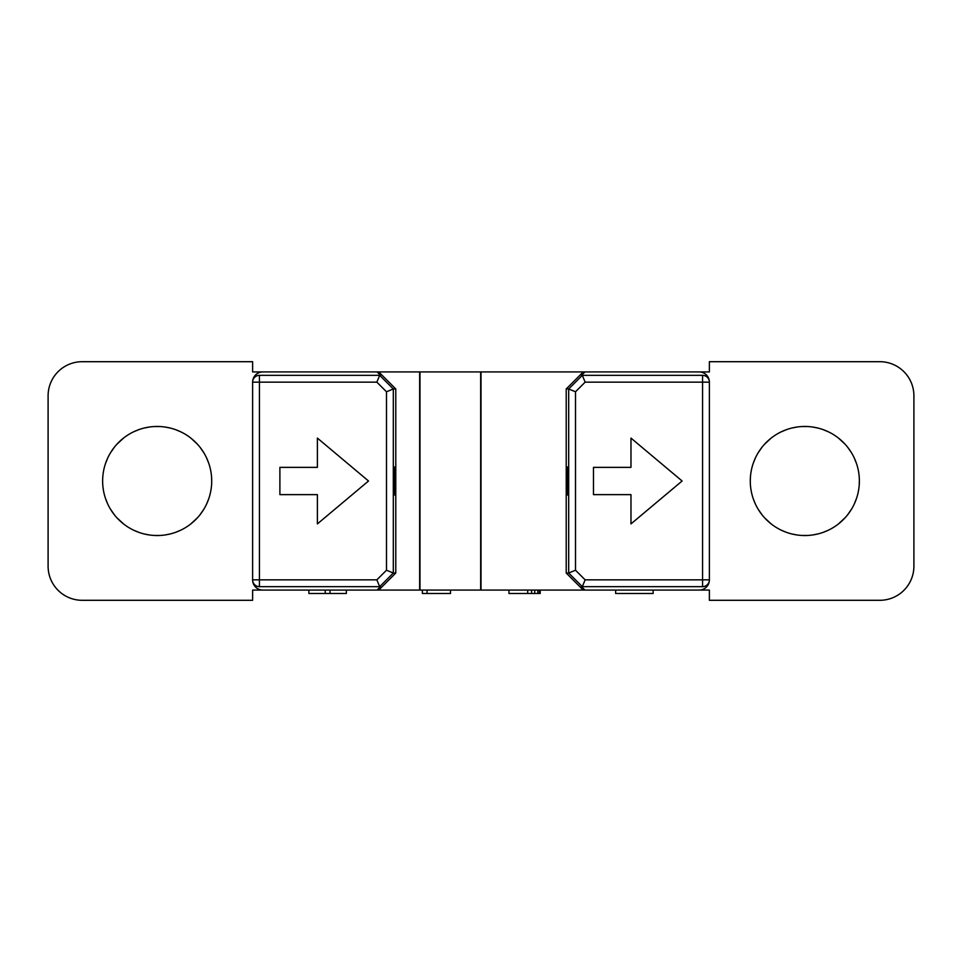 <?xml version="1.0" encoding="UTF-8"?>
<svg xmlns="http://www.w3.org/2000/svg" width="962" height="962" viewBox="0 0 962 962"><rect width="100%" height="100%" fill="white"/><g stroke="black" fill="none" stroke-linecap="round" stroke-linejoin="round"><path stroke-width="1.44" d="M393.855 467.364L394.937 467.364L394.937 494.636L393.855 494.636M568.145 494.636L567.063 494.636L567.063 467.364L568.145 467.364M419.985 590.079L419.985 371.921L480.663 371.921L480.663 590.079L252.621 590.079L252.621 600.3L82.191 600.3A34.091 34.091 0 0 1 48.1 566.221L48.1 395.779A34.091 34.091 0 0 1 82.191 361.7L252.621 361.7L252.621 371.921L419.985 371.921M699.158 371.921L709.379 371.921L709.379 361.7L879.809 361.7A34.091 34.091 0 0 1 913.9 395.779L913.9 566.221A34.091 34.091 0 0 1 879.809 600.3L709.379 600.3L709.379 590.079L481 590.079L481 371.921L699.158 371.921A10.221 10.221 0 0 1 709.379 382.154A6.818 6.818 0 0 0 702.561 375.336A6.818 6.818 0 0 1 709.379 382.154L709.379 579.845A10.221 10.221 0 0 1 699.158 590.079M419.648 371.921L419.648 590.079M584.932 590.079L581.517 586.664L702.561 586.664L582.323 586.664L568.686 573.039L568.686 388.961L566.221 388.961L583.261 371.921M709.379 382.154L585.149 382.154L582.323 375.336L568.686 388.961L575.504 391.787L575.504 570.213L585.149 579.845L582.323 586.664L581.517 586.664M575.504 570.213L568.686 573.039L566.221 573.039L583.261 590.079M630.976 494.636L593.482 494.636L593.482 467.364L630.976 467.364L630.976 438.095L682.106 481L630.976 523.905L630.976 494.636M582.323 375.336L702.561 375.336L581.517 375.336L702.561 375.336L702.561 579.845L709.379 579.845A6.818 6.818 0 0 1 702.561 586.664L702.561 579.845L585.149 579.845M581.517 375.336L584.932 371.921M566.221 573.039L566.221 467.027L568.145 467.027L568.145 494.973L566.221 494.973M566.221 467.027L566.221 388.961M859.367 481A54.533 54.533 0 0 0 804.821 426.467A54.533 54.533 0 0 0 750.288 481A54.533 54.533 0 0 0 804.821 535.533A54.533 54.533 0 0 0 859.367 481L859.21 485.101L859.367 481M750.288 481L750.444 476.899L750.288 481M750.925 472.679L751.094 471.669M753.222 463.347L755.302 458.14L753.222 463.347M758.212 452.681L761.976 447.258L758.212 452.681M764.525 444.252L771.175 438.083L764.874 443.867M781.336 431.782L786.543 429.617L781.336 431.782M791.762 428.054L796.993 427.032L791.762 428.054M802.212 426.527L807.431 426.527L802.212 426.527M812.649 427.032L817.88 428.054L812.649 427.032M823.099 429.617L828.306 431.782L823.099 429.617M845.021 444.131L838.467 438.083L845.093 444.216M847.666 447.258L851.43 452.681L847.666 447.258M854.34 458.14L856.42 463.347L854.34 458.14M858.717 489.321L858.561 490.307M856.433 498.653L854.34 503.86L856.42 498.653M847.678 514.742L851.43 509.319L847.666 514.742M845.129 517.736L838.467 523.917M828.306 530.218L823.099 532.383L828.318 530.218M817.88 533.946L812.649 534.968L817.892 533.946M807.431 535.473L802.212 535.473L807.431 535.473M796.993 534.968L791.762 533.946L796.993 534.968M786.543 532.383L781.336 530.218L786.543 532.383M771.175 523.917L764.634 517.857L771.175 523.929M761.976 514.742L758.212 509.319L761.976 514.742M755.302 503.86L753.222 498.653L755.302 503.86M751.069 471.789L750.925 472.667M838.479 523.917L844.696 518.217M858.573 490.235L858.717 489.333M211.712 481A54.533 54.533 0 0 0 157.179 426.467A54.533 54.533 0 0 0 102.633 481A54.533 54.533 0 0 0 157.179 535.533A54.533 54.533 0 0 0 211.712 481L211.556 476.899L211.712 481M208.778 463.347L206.698 458.14L208.778 463.347M203.788 452.681L200.024 447.258L203.788 452.681M197.523 444.3L190.825 438.071L197.523 444.3M180.664 431.782L175.457 429.617L180.664 431.782M170.238 428.042L165.007 427.032L170.238 428.054M159.788 426.527L154.557 426.527L159.788 426.527M149.35 427.032L144.108 428.054L149.35 427.032M133.694 431.782L138.901 429.617L133.682 431.782M123.521 438.083L117.232 443.867M114.322 447.258L110.57 452.681L114.334 447.258M107.66 458.14L105.579 463.347L107.66 458.14M103.475 471.452L103.283 472.667M105.567 498.653L107.66 503.86L105.579 498.653M110.57 509.319L114.334 514.742L110.57 509.319M116.871 517.736L123.533 523.917L116.715 517.568M133.694 530.218L138.901 532.383L133.694 530.218M144.12 533.946L149.35 534.968L144.12 533.946M154.569 535.473L159.788 535.473L154.569 535.473M165.007 534.968L170.238 533.946L165.007 534.968M175.457 532.383L180.664 530.218L175.457 532.383M197.523 517.688L190.825 523.917L197.234 518.013M200.024 514.742L203.788 509.319L200.024 514.742M206.698 503.86L208.778 498.653L206.698 503.86M210.882 490.524L211.075 489.333M103.283 472.679L103.499 471.356M116.787 444.36L123.533 438.083M211.075 489.321L210.846 490.668M378.739 590.079L395.779 573.039L395.779 494.973L393.855 494.973L393.855 467.027L395.779 467.027L395.779 388.961L393.314 388.961L379.677 375.336L259.439 375.336A6.818 6.818 0 0 0 252.621 382.154A10.221 10.221 0 0 1 262.842 371.921M377.068 371.921L380.483 375.336L259.439 375.336L259.439 382.154L252.621 382.154L252.621 579.845A6.818 6.818 0 0 0 259.439 586.664A6.818 6.818 0 0 1 252.621 579.845L376.851 579.845L379.677 586.664L393.314 573.039L386.496 570.213L376.851 579.845M395.779 388.961L378.739 371.921M395.779 573.039L393.314 573.039L393.314 388.961L386.496 391.787L376.851 382.154L379.677 375.336L380.483 375.336M279.894 467.364L279.894 494.636L317.388 494.636L317.388 523.905L368.518 481L317.388 438.095L317.388 467.364L279.894 467.364M380.483 586.664L259.439 586.664L380.483 586.664L377.068 590.079M395.779 467.027L395.779 494.973M262.842 590.079A10.221 10.221 0 0 1 252.621 579.845M325.228 590.079L325.228 593.482L308.862 593.482L308.862 590.079M325.228 593.482L330.002 593.482L330.002 590.079M330.002 593.482L346.356 593.482L346.356 590.079M653.138 590.079L653.138 593.482L615.644 593.482L615.644 590.079M450.493 590.079L450.493 593.482L422.366 593.482L422.366 590.079M427.056 593.482L427.056 590.079M508.946 590.079L508.946 593.482L527.693 593.482L527.693 590.079M527.693 593.482L531.601 593.482L531.601 590.079M531.601 593.482L534.728 593.482L534.728 590.079M534.728 593.482L537.854 593.482L537.854 590.079M537.854 593.482L539.417 593.482L539.417 590.079M539.417 593.482L540.199 593.482L540.199 590.079M575.504 391.787L585.149 382.154M709.379 579.845A6.818 6.818 0 0 1 702.561 586.664M376.851 382.154L259.439 382.154L259.439 586.664L379.677 586.664M386.496 570.213L386.496 391.787M259.439 375.336A6.818 6.818 0 0 0 252.621 382.154"/></g></svg>
